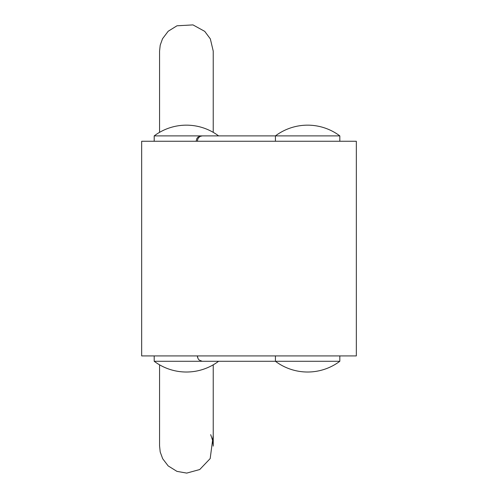 <?xml version="1.0" encoding="UTF-8"?>
<svg xmlns="http://www.w3.org/2000/svg" width="498" height="498" viewBox="0 0 498 498"><rect width="100%" height="100%" fill="white"/><g stroke="black" fill="none" stroke-linecap="round" stroke-linejoin="round"><path stroke-width="0.75" d="M213.231 51.226L213.231 132.35M213.231 51.076L210.337 38.888L204.722 31.355L192.981 24.9L176.983 25.79L168.193 31.243L162.516 38.763L160.213 45.187L159.565 51.076L159.565 132.35M218.597 135.892A53.666 53.666 0 0 0 154.199 135.892L275.425 135.892A53.666 53.666 0 0 1 339.823 135.892L275.425 135.892L275.425 141.258M339.823 135.892L339.823 141.258M213.231 364.829L213.231 446.09M159.565 446.102L159.565 364.829M213.231 446.102L213.225 445.573M339.823 361.287L275.425 361.287A53.666 53.666 0 0 0 339.823 361.287L339.823 355.921M197.339 355.921L198.079 358.722L199.175 360.066L202.182 361.287L275.425 361.287L275.425 355.921M202.232 361.287L154.199 361.287A53.666 53.666 0 0 0 218.597 361.287M197.339 355.939L197.532 357.39M154.199 361.287L154.199 355.921M196.131 141.258L196.891 138.456L197.999 137.106L201.111 135.892M202.232 135.892L200.19 136.402L198.851 137.423L197.862 138.886L197.339 141.258M356.331 355.921L356.331 141.258L141.669 141.258L141.669 355.921L356.331 355.921M159.565 445.853L160.2 451.954L162.684 458.726L168.156 465.898L176.933 471.363L186.719 473.1L199.729 469.533L210.181 458.59L213.231 435.389M210.698 434.661L212.671 440.612L213.231 445.536M154.199 135.892L154.199 141.258"/></g></svg>
